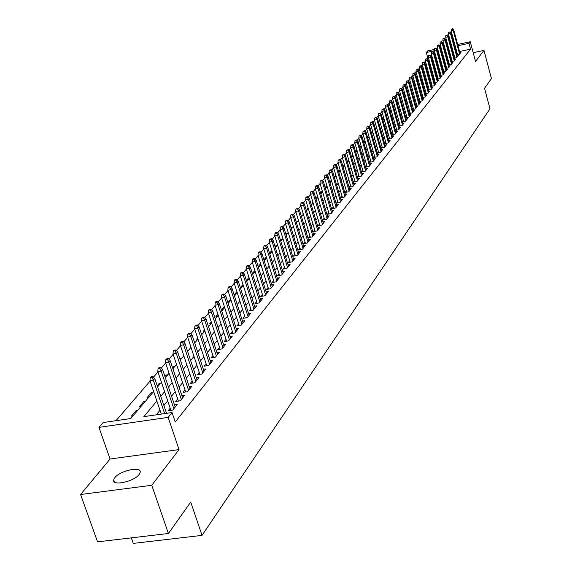 <?xml version="1.0" encoding="UTF-8"?>
<svg xmlns="http://www.w3.org/2000/svg" width="572" height="572" viewBox="0 0 572 572"><rect width="100%" height="100%" fill="white"/><g stroke="black" fill="none" stroke-linecap="round" stroke-linejoin="round"><path stroke-width="0.86" d="M114.786 477.706L113.649 479.951C111.976 486.364 134.07 481.645 139.118 474.481L140.176 472.315C141.699 465.966 120.006 470.592 114.786 477.706M428.535 58.129L427.885 58.273L426.304 52.502L427.713 50.894L434.37 49.464M131.331 537.866L133.276 543.4L202.03 535.378L489.975 108.766L484.534 88.302L491.427 78.593L483.976 50.4L473.201 52.688M202.03 535.378L190.733 502.073L168.418 533.49L97.569 541.856L80.573 494.501L151.766 485.285L179.043 449.585L168.147 417.367L98.949 427.363L103.153 422.544L130.816 418.525L153.646 391.534M179.043 449.585L110.067 459.016L80.573 494.501M110.067 459.016L98.949 427.363M427.885 58.273L427.356 58.887M425.382 61.183L424.302 62.434M422.315 64.743L421.207 66.03M419.204 68.361L418.075 69.677M416.051 72.022L414.893 73.373M412.855 75.74L411.668 77.12M409.616 79.501L408.394 80.924M406.327 83.326L405.076 84.778M402.995 87.194L401.708 88.689M399.613 91.127L398.298 92.657M396.181 95.116L394.83 96.682M392.699 99.156L391.319 100.765M389.167 103.26L387.752 104.912M385.585 107.429L384.134 109.116M381.953 111.654L380.459 113.385M378.256 115.944L376.726 117.718M374.51 120.299L372.944 122.122M370.706 124.725L369.097 126.591M366.838 129.215L365.193 131.124M362.92 133.769L361.232 135.736M358.93 138.403L357.2 140.412M354.883 143.107L353.11 145.166M350.772 147.883L348.956 150M346.596 152.738L344.73 154.905M342.356 157.665L340.44 159.888M338.045 162.677L336.079 164.958M333.655 167.775L331.646 170.113M329.2 172.951L327.141 175.347M324.674 178.214L322.558 180.673M320.063 183.569L317.896 186.093M315.379 189.01L313.156 191.599M310.617 194.544L308.329 197.204M305.77 200.179L303.425 202.903M300.843 205.906L298.434 208.701M295.824 211.733L293.357 214.607M290.719 217.667L288.188 220.613M285.528 223.709L282.925 226.727M280.237 229.851L277.57 232.954M274.853 236.107L272.115 239.296M269.369 242.485L266.552 245.753M263.785 248.97L260.896 252.331M258.094 255.584L255.126 259.03M252.295 262.319L249.249 265.858M246.389 269.183L243.264 272.823M240.369 276.183L237.158 279.915M234.234 283.312L230.931 287.144M227.978 290.583L224.589 294.523M221.6 297.998L218.111 302.045M215.086 305.555L211.511 309.724M208.451 313.27L204.769 317.553M201.68 321.142L197.891 325.547M194.766 329.179L190.869 333.705M187.709 337.38L183.705 342.027M180.502 345.753L176.383 350.536M173.144 354.304L168.912 359.223M165.63 363.034L161.268 368.103M157.951 371.957L153.468 377.17M150.1 381.081L116.03 420.67M168.418 533.49L151.766 485.285M456.914 54.912L459.373 54.39L460.953 52.424L459.852 52.66M454.218 58.222L456.706 57.7L458.308 55.706L457.192 55.942M451.494 61.576L454.011 61.047L455.634 59.03L454.504 59.273M448.727 64.979L451.272 64.443L452.917 62.398L451.78 62.641M445.924 68.418L448.505 67.875L450.171 65.809L449.02 66.052M443.086 71.908L445.695 71.357L447.383 69.262L446.217 69.512M440.204 75.44L442.85 74.889L444.566 72.766L443.386 73.016M437.294 79.022L439.968 78.464L441.706 76.312L440.512 76.562M434.334 82.654L437.051 82.089L438.81 79.908L437.601 80.159M431.338 86.336L434.091 85.764L435.871 83.555L434.648 83.805M428.306 90.061L431.088 89.489L432.897 87.251L431.66 87.502M425.225 93.844L428.049 93.265L429.879 90.991L428.628 91.248M422.1 97.676L424.96 97.09L426.819 94.788L425.554 95.045M418.94 101.566L421.836 100.972L423.716 98.634L422.443 98.899M415.73 105.505L418.661 104.905L420.57 102.538L419.283 102.803M412.469 109.502L415.451 108.902L417.381 106.499L416.08 106.764M409.166 113.556L412.183 112.949L414.149 110.51L412.827 110.775M405.82 117.668L408.88 117.053L410.868 114.579L409.531 114.85M402.416 121.836L405.519 121.214L407.543 118.711L406.184 118.983M398.97 126.069L402.116 125.44L404.168 122.901L402.795 123.173M395.474 130.366L398.663 129.73L400.743 127.148L399.356 127.427M391.92 134.72L395.159 134.077L397.268 131.46L395.86 131.739M388.317 139.146L391.598 138.495L393.743 135.836L392.313 136.122M384.656 143.629L387.988 142.979L390.161 140.276L388.717 140.562M382.082 146.775L380.938 148.184L384.32 147.526L386.529 144.787L385.07 145.073M378.357 151.373L377.191 152.81L380.602 152.145L382.84 149.363L381.36 149.657M374.567 156.049L373.387 157.5L376.819 156.835L379.093 154.011L377.599 154.304M370.72 160.789L369.526 162.262L372.987 161.59L375.296 158.73L373.773 159.023M366.816 165.608L365.608 167.103L369.09 166.431L371.435 163.52L369.898 163.814M362.848 170.506L361.626 172.015L365.129 171.343L367.517 168.382L365.951 168.683M358.823 175.475L357.579 177.005L361.111 176.326L363.535 173.323L361.947 173.631M354.726 180.523L353.475 182.075L357.028 181.395L359.488 178.35L357.886 178.65M350.565 185.657L349.299 187.223L352.881 186.543L355.376 183.448L353.753 183.755M346.339 190.869L345.059 192.457L348.663 191.777L351.201 188.631L349.549 188.939M342.049 196.167L340.74 197.776L344.373 197.097L346.954 193.894L345.281 194.208M337.68 201.558L336.365 203.182L340.018 202.502L342.642 199.249L340.948 199.564M333.247 207.028L331.903 208.68L335.592 208.001L338.259 204.69L336.536 205.012M328.736 212.598L327.377 214.271L331.088 213.585L333.798 210.224L332.053 210.546M324.145 218.254L322.772 219.955L326.512 219.269L329.265 215.851L327.491 216.173M319.483 224.01L318.089 225.733L321.85 225.046L324.66 221.571L322.858 221.9M314.736 229.865L313.32 231.61L317.117 230.924L319.97 227.384L318.139 227.72M309.91 235.821L308.472 237.595L312.298 236.908L315.201 233.304L313.349 233.641M304.998 241.885L303.539 243.679L307.393 242.993L310.346 239.325L308.465 239.661M300 248.048L298.527 249.871L302.409 249.185L305.412 245.452L303.496 245.796M294.916 254.325L293.415 256.17L297.333 255.484L300.386 251.687L298.441 252.03M289.739 260.71L288.216 262.584L292.163 261.897L295.274 258.036L293.3 258.38M284.47 267.21L282.925 269.119L286.901 268.425L290.068 264.493L288.059 264.843M279.1 273.831L277.534 275.768L281.538 275.075L284.77 271.071L282.732 271.421M273.638 280.573L272.043 282.539L276.083 281.846L279.372 277.77L277.298 278.128M268.068 287.444L266.452 289.439L270.527 288.746L273.874 284.591L271.764 284.949M262.398 294.444L260.76 296.468L264.865 295.774L268.275 291.541L266.13 291.906M256.621 301.573L254.955 303.625L259.095 302.931L262.569 298.62L260.389 298.984M250.736 308.837L249.042 310.925L253.21 310.231L256.757 305.834L254.54 306.206M244.73 316.237L243.014 318.361L247.218 317.667L250.829 313.191L248.57 313.563M238.61 323.788L236.865 325.94L241.105 325.253L244.787 320.685L242.492 321.064M232.375 331.481L230.602 333.676L234.877 332.99L238.631 328.328L236.293 328.707M226.012 339.332L224.21 341.563L228.521 340.876L232.346 336.122L229.973 336.508M219.526 347.34L217.689 349.606L222.036 348.92L225.94 344.072L223.523 344.458M212.906 355.512L211.032 357.815L215.422 357.128L219.405 352.18L216.938 352.574M206.149 363.842L204.247 366.187L208.673 365.501L212.741 360.46L210.224 360.846M199.249 372.351L197.319 374.739L201.78 374.052L205.934 368.904L203.367 369.297M192.213 381.038L190.247 383.469L194.752 382.782L198.984 377.527L196.375 377.92M185.021 389.911L183.019 392.378L187.566 391.698L191.892 386.329L189.232 386.729M177.677 398.963L175.64 401.48L180.23 400.8L184.649 395.316L181.932 395.724M170.184 408.222L168.104 410.782L172.737 410.103L177.249 404.497L174.481 404.904M136.572 411.718L136.172 410.539L131.431 416.13L133.04 415.894M144.33 402.545L143.937 401.38L139.296 406.849L140.891 406.613M151.93 393.565L151.537 392.406L146.997 397.769L148.57 397.533M159.366 384.77L158.98 383.619L157.2 385.728M166.659 376.147L166.273 375.017L164.95 376.576M173.795 367.71L173.423 366.581L172.537 367.624M180.795 359.438L180.423 358.315L179.958 358.866M187.652 351.322L187.23 350.286M183.476 354.719L183.183 355.055L183.569 354.998M190.64 346.26L189.997 347.025L190.848 346.889M197.655 337.98L196.675 339.139L197.969 338.931M204.526 329.872L203.224 331.417L204.697 331.174M211.261 321.929L209.645 323.838L211.104 323.595M217.86 314.135L215.944 316.402L217.396 316.159M224.331 306.499L222.129 309.109L223.566 308.866M230.68 299.013L228.192 301.945L229.622 301.709M236.901 291.67L234.148 294.916L235.564 294.68M243 284.47L240.326 287.63M248.984 277.406L246.389 280.473M255.026 271.671L254.704 270.656L252.345 273.452M260.503 265.201L260.188 264.192L258.179 266.559M265.88 258.837L265.565 257.843L263.914 259.795M271.164 252.588L270.856 251.601L269.534 253.16M276.355 246.446L276.054 245.467L275.053 246.646M281.46 240.412L281.159 239.439L280.48 240.247M286.479 234.477L286.186 233.512L285.8 233.962M291.413 228.65L291.034 227.792M303.146 213.499L302.638 214.092L303.289 213.971M308.051 207.715L307.307 208.587L308.258 208.408M312.87 202.023L311.897 203.174L313.141 202.938L311.325 205.091M317.603 196.432L316.416 197.84L317.667 197.605M322.265 190.934L320.856 192.6L322.107 192.364M326.848 185.528L325.232 187.437L326.469 187.201M331.352 180.209L329.737 182.118M335.785 174.982L334.22 176.827M340.147 169.834L338.624 171.629M344.437 164.772L342.964 166.509M348.763 160.846L348.505 159.974L347.225 161.476M352.709 156.185L352.452 155.312L351.422 156.528M356.592 151.587L356.342 150.722L355.555 151.651M360.424 147.054L360.174 146.196L359.624 146.854M364.2 142.592L363.949 141.742L363.628 142.128M367.918 138.195L367.567 137.473M383.833 118.282L383.419 118.769L383.941 118.661M387.451 114.007L386.865 114.7L387.609 114.55M391.019 109.803L390.261 110.696L391.219 110.503M394.537 105.656L393.607 106.742L394.709 106.521M397.998 101.566L397.032 102.703M401.415 97.54L400.479 98.641M404.776 93.565L403.875 94.63M408.093 89.654L407.221 90.683M411.368 85.793L410.517 86.794M414.593 81.982L413.771 82.954M417.832 79.186L417.617 78.414L416.974 79.172M420.813 75.661L420.599 74.896L420.141 75.44M423.752 72.186L423.545 71.421L423.259 71.757M426.655 68.754L426.333 68.125M435.914 56.556L435.099 56.728M432.253 57.343L431.41 57.522M137.766 410.303L136.172 410.539M145.517 401.144L143.937 401.38M153.11 392.17L151.537 392.406M160.539 383.383L158.98 383.619M167.818 374.774L166.273 375.017M174.953 366.345L173.423 366.581M181.939 358.079L180.423 358.315M188.796 349.978L187.287 350.214M195.51 342.035L194.451 342.206M202.095 334.248L201.544 334.341M241.398 287.78L240.426 287.945M247.133 281.002L246.589 281.095M260.76 264.092L260.188 264.192M266.495 257.679L265.565 257.843M272.129 251.373L270.856 251.601M277.391 245.231L276.054 245.467M282.489 239.203L281.159 239.439M287.502 233.276L286.186 233.512M292.428 227.449L291.119 227.685M297.276 221.722L296.224 221.915M302.037 216.087L301.344 216.209M330.766 182.118L329.794 182.304M334.999 177.12L334.341 177.241M352.917 155.219L352.452 155.312M357.057 150.579L356.342 150.722M361.139 146.01L360.174 146.196M365.115 141.513L363.949 141.742M368.826 137.123L367.674 137.351M372.486 132.797L371.478 132.997M376.097 128.528L375.354 128.679M379.651 124.324L379.172 124.424M398.005 102.624L397.068 102.817M401.258 98.777L400.557 98.92M404.461 94.988L403.996 95.088M420.985 74.81L420.599 74.896M424.117 71.3L423.545 71.421M427.205 67.832L426.447 67.996M430.258 64.407L429.386 64.593M433.168 61.054L432.418 61.211M435.957 57.751L435.414 57.872M156.864 401.001L143.851 416.631L172.036 412.534L175.232 422L470.556 49.163L459.545 51.516M456.849 52.088L456.191 52.231M453.474 52.81L452.874 53.232M450.693 55.884L450.135 56.564M447.94 59.245L447.361 59.946M445.152 62.641L444.551 63.37M442.328 66.087L441.706 66.845M439.468 69.577L438.824 70.363M436.565 73.116L435.9 73.924M433.626 76.698L432.933 77.542M430.644 80.33L429.929 81.203M427.62 84.013L426.884 84.913M424.56 87.745L423.795 88.674M421.457 91.534L420.67 92.492M418.304 95.374L417.496 96.361M415.115 99.263L414.271 100.286M411.876 103.21L411.011 104.268M408.594 107.214L407.7 108.301M405.262 111.268L404.34 112.398M401.887 115.387L400.929 116.552M398.455 119.569L397.476 120.771M394.98 123.809L393.965 125.046M391.455 128.107L390.404 129.386M387.873 132.475L386.794 133.791M384.234 136.901L383.126 138.26M380.544 141.406L379.4 142.8M376.805 145.967L375.618 147.412M373.001 150.6L371.779 152.095M369.14 155.312L367.882 156.842M365.215 160.089L363.921 161.669M361.232 164.943L359.895 166.574M357.185 169.877L355.813 171.557M353.081 174.889L351.658 176.619M348.899 179.98L347.44 181.76M344.659 185.156L343.157 186.987M340.347 190.412L338.796 192.299M335.964 195.753L334.363 197.697M331.51 201.187L329.858 203.189M326.977 206.707L325.282 208.773M322.372 212.326L320.62 214.45M317.682 218.039L315.887 220.227M312.92 223.845L311.068 226.104M308.072 229.758L306.163 232.082M303.139 235.771L301.172 238.167M298.119 241.892L296.096 244.351M293.014 248.119L290.926 250.658M287.809 254.454L285.664 257.071M282.518 260.911L280.309 263.606M277.127 267.481L274.853 270.256M271.636 274.174L269.29 277.027M266.044 280.988L263.628 283.934M260.353 287.93L257.865 290.962M254.547 295.009L251.98 298.134M248.634 302.216L245.989 305.441M242.607 309.566L239.882 312.884M236.458 317.06L233.655 320.477M230.194 324.696L227.298 328.221M223.802 332.489L220.821 336.122M217.281 340.44L214.207 344.187M210.625 348.548L207.457 352.409M203.839 356.821L200.572 360.803M196.911 365.265L193.543 369.369M189.84 373.888L186.365 378.121M182.618 382.697L179.036 387.058M175.239 391.691L171.543 396.189M167.703 400.872L163.892 405.519M160.003 410.26L156.263 414.822M385.757 142.235L384.649 143.608M389.375 137.773L388.302 139.096M392.943 133.369L391.899 134.656M396.46 129.036L395.445 130.28M399.921 124.76L398.941 125.969M403.339 120.549L402.388 121.722M406.699 116.395L405.784 117.532M410.017 112.305L409.13 113.406M413.291 108.272L412.426 109.338M416.516 104.29L415.68 105.327M419.691 100.372L418.883 101.366M422.83 96.504L422.043 97.469M425.918 92.685L425.16 93.622M428.971 88.917L428.235 89.825M431.982 85.207L431.274 86.086M434.949 81.546L434.262 82.389M437.88 77.928L437.215 78.75M440.769 74.367L440.125 75.154M443.622 70.842L443 71.607M446.439 67.374L445.838 68.111M449.213 63.942L448.641 64.657M451.959 60.56L451.401 61.247M454.668 57.221L454.132 57.879M457.335 53.925L456.821 54.562M457.65 44.459L470.284 41.742L475.532 61.454L483.976 50.4M470.284 41.742L469.004 43.336L457.979 45.703M470.556 49.163L469.004 43.336M172.036 412.534L168.147 417.367M436.608 48.985L437.616 48.763M440.426 48.162L441.176 47.998M443.965 47.404L444.694 47.247M447.454 46.654L448.162 46.496M450.9 45.91L451.58 45.767M454.297 45.181L454.947 45.038M441.512 49.242L440.762 49.399M437.952 50.007L437.165 50.172M434.341 50.779L426.304 52.502M157.586 386.872L161.44 382.318M165.329 377.72L169.069 373.294M172.908 368.754L176.534 364.471M180.33 359.981L183.848 355.827M187.595 351.394L191.005 347.368M194.709 342.986L198.012 339.074M201.68 334.742L204.883 330.959M208.501 326.676L211.611 323.001M215.194 318.768L218.211 315.201M221.75 311.018L224.674 307.557M228.178 303.417L231.017 300.064M234.477 295.967L237.23 292.707M240.655 288.66L243.329 285.5M246.718 281.495L249.313 278.428M252.66 274.467L255.183 271.486M258.494 267.567L260.939 264.679M264.221 260.796L266.595 257.993M269.841 254.154L272.143 251.43M275.361 247.626L277.599 244.988M280.78 241.227L282.947 238.66M286.1 234.935L288.202 232.439M291.327 228.757L293.372 226.333M296.46 222.687L298.441 220.334M301.501 216.724L303.432 214.443M306.456 210.861L308.329 208.651M316.116 199.442L317.882 197.354M320.828 193.872L322.536 191.849M325.454 188.403L327.12 186.436M330.008 183.019L331.624 181.109M334.484 177.728L336.05 175.876M338.889 172.515L340.411 170.721M343.221 167.396L344.694 165.651M347.483 162.355L348.92 160.66M351.68 157.393L353.067 155.748M355.805 152.517L357.157 150.922M359.874 147.712L361.182 146.16M363.871 142.979L365.143 141.477M367.81 138.324L369.047 136.865M371.693 133.734L372.887 132.325M375.511 129.222L376.669 127.849M379.272 124.775L380.394 123.445M382.975 120.392L384.069 119.105M386.629 116.08L387.687 114.829M390.226 111.826L391.248 110.61M393.765 107.636L394.759 106.456M397.261 103.503L398.226 102.367M400.7 99.435L401.637 98.334M404.097 95.424L404.997 94.359M407.436 91.47L408.315 90.433M410.732 87.573L411.583 86.572M413.985 83.734L414.807 82.761M417.188 79.944L417.989 79M420.348 76.205L421.121 75.297M423.466 72.515L424.209 71.636M426.54 68.883L427.263 68.032M429.579 65.294L430.273 64.472M432.568 61.762L433.24 60.961M435.521 58.265L436.171 57.5M438.431 54.826L439.06 54.083M441.305 51.423L441.913 50.708M451.916 47.011L451.308 47.426M449.12 50.05L448.555 50.729M446.353 53.375L445.774 54.075M443.55 56.742L442.95 57.465M440.712 60.146L440.09 60.897M437.837 63.606L437.187 64.379M434.92 67.103L434.248 67.911M431.967 70.649L431.274 71.486M428.971 74.246L428.256 75.111M425.933 77.892L425.196 78.779M422.858 81.589L422.093 82.504M419.741 85.335L418.947 86.286M416.573 89.132L415.758 90.111M413.37 92.986L412.526 94.001M410.117 96.89L409.245 97.941M406.814 100.851L405.913 101.93M403.467 104.869L402.538 105.984M400.071 108.945L399.113 110.096M396.632 113.084L395.638 114.271M393.136 117.281L392.113 118.504M389.589 121.536L388.538 122.801M385.993 125.861L384.906 127.163M382.339 130.244L381.217 131.589M378.628 134.699L377.477 136.086M374.867 139.218L373.673 140.648M371.042 143.808L369.819 145.281M367.16 148.47L365.901 149.986M363.22 153.203L361.919 154.769M359.216 158.008L357.872 159.624M355.148 162.891L353.768 164.55M351.022 167.853L349.592 169.562M346.825 172.894L345.352 174.653M342.557 178.014L341.041 179.83M338.224 183.219L336.665 185.092M333.812 188.51L332.21 190.44M329.336 193.894L327.685 195.874M324.782 199.363L323.08 201.408M320.148 204.919L318.397 207.028M315.444 210.575L313.635 212.748M310.646 216.33L308.787 218.568M305.777 222.186L303.861 224.489M300.815 228.135L298.841 230.509M295.767 234.198L293.736 236.644M290.633 240.369L288.538 242.878M285.407 246.646L283.247 249.235M280.087 253.031L277.863 255.705M274.667 259.545L272.372 262.291M269.147 266.173L266.788 269.004M263.52 272.923L261.089 275.84M257.793 279.801L255.291 282.804M251.959 286.808L249.378 289.904M246.01 293.951L243.35 297.14M239.947 301.229L237.208 304.518M233.769 308.651L230.945 312.04M227.463 316.223L224.553 319.712M221.035 323.945L218.039 327.541M214.479 331.817L211.39 335.528M207.786 339.847L204.604 343.672M200.958 348.048L197.676 351.995M193.994 356.42L190.605 360.482M186.872 364.957L183.383 369.154M179.608 373.688L176.012 378.013M172.186 382.596L168.475 387.058M164.607 391.698L160.775 396.303M455.283 46.282L454.633 46.425M453.16 52.874L451.601 47.076M152.073 377.463L152.86 376.54L150.994 376.834L150.2 377.749L152.073 377.463L153.339 380.18L154.762 378.528L166.538 413.327M164.657 413.606L153.339 380.18L149.971 380.695L161.304 414.092M150.2 377.749L149.971 380.695M154.762 378.528L152.86 376.54M159.903 368.375L160.675 367.474L158.823 367.767L158.051 368.661L159.903 368.375L161.161 371.064L162.548 369.441L175.196 407.049M173.845 408.73L161.161 371.064L157.822 371.578L170.906 410.367M158.051 368.661L157.822 371.578M162.548 369.441L160.675 367.474M167.567 359.481L168.325 358.608L166.488 358.894L165.73 359.774L167.567 359.481L168.811 362.14L170.17 360.56L182.632 397.819M181.31 399.463L168.811 362.14L165.501 362.662L178.385 401.072M165.73 359.774L165.501 362.662M170.17 360.56L168.325 358.608M175.068 350.779L175.804 349.921L173.988 350.214L173.244 351.072L175.068 350.779L176.298 353.41L177.627 351.859L189.911 388.781M188.617 390.397L176.298 353.41L173.023 353.932L185.714 391.977M173.244 351.072L173.023 353.932M177.627 351.859L175.804 349.921M182.411 342.263L183.133 341.42L181.331 341.713L180.602 342.557L182.411 342.263L183.626 344.866L184.935 343.343L197.04 379.937M195.767 381.517L183.626 344.866L180.38 345.381L192.886 383.068M180.602 342.557L180.38 345.381M184.935 343.343L183.133 341.42M189.597 333.919L190.312 333.097L188.524 333.39L187.809 334.212L189.597 333.919L190.805 336.493L192.085 335.006L204.025 371.278M202.774 372.822L190.805 336.493L187.587 337.015L199.907 374.338M187.809 334.212L187.587 337.015M192.085 335.006L190.312 333.097M196.639 325.754L197.34 324.946L195.567 325.232L194.866 326.04L196.639 325.754L197.84 328.292L199.085 326.834L210.861 362.791M209.638 364.307L197.84 328.292L194.644 328.814L206.785 365.794M194.866 326.04L194.644 328.814M199.085 326.834L197.34 324.946M203.539 317.746L204.218 316.952L202.467 317.245L201.78 318.039L203.539 317.746L204.726 320.263L205.949 318.833L217.56 354.476M216.366 355.963L204.726 320.263L201.558 320.785L213.528 357.421M201.78 318.039L201.558 320.785M205.949 318.833L204.218 316.952M210.296 309.902L210.968 309.13L209.223 309.423L208.558 310.196L210.296 309.902L211.476 312.398L212.677 310.996L224.124 346.325M222.951 347.783L211.476 312.398L208.337 312.92L220.134 349.22M208.558 310.196L208.337 312.92M212.677 310.996L210.968 309.13M216.924 302.216L217.575 301.458L215.851 301.751L215.194 302.509L216.924 302.216L218.089 304.683L219.262 303.31L230.559 338.338M229.415 339.768L218.089 304.683L214.979 305.205L226.612 341.177M215.194 302.509L214.979 305.205M219.262 303.31L217.575 301.458M223.416 294.687L224.06 293.937L222.344 294.23L221.7 294.98L223.416 294.687L224.567 297.125L225.725 295.781L236.872 330.509M235.743 331.91L224.567 297.125L221.486 297.647L232.954 333.297M221.7 294.98L221.486 297.647M225.725 295.781L224.06 293.937M229.78 287.301L230.409 286.565L228.714 286.858L228.085 287.587L229.78 287.301L230.924 289.711L232.053 288.395L243.057 322.83M241.956 324.202L230.924 289.711L227.863 290.233L239.182 325.568M228.085 287.587L227.863 290.233M232.053 288.395L230.409 286.565M236.022 280.058L236.644 279.336L234.956 279.629L234.341 280.344L236.022 280.058L237.158 282.446L238.267 281.152L249.127 315.301M248.041 316.645L237.158 282.446L234.127 282.968L245.288 317.989M234.341 280.344L234.127 282.968M238.267 281.152L236.644 279.336M242.149 272.951L242.757 272.251L241.084 272.544L240.476 273.244L242.149 272.951L243.272 275.318L244.358 274.045L255.076 307.915M254.018 309.238L243.272 275.318L240.261 275.84L251.28 310.553M240.476 273.244L240.261 275.84M244.358 274.045L242.757 272.251M248.155 265.98L248.748 265.294L247.09 265.587L246.496 266.273L248.155 265.98L249.27 268.325L250.336 267.081L260.918 300.665M259.874 301.959L249.27 268.325L246.282 268.847L257.157 303.26M246.496 266.273L246.282 268.847M250.336 267.081L248.748 265.294M254.047 259.145L254.633 258.465L252.988 258.758L252.402 259.438L254.047 259.145L255.155 261.461L256.199 260.246L266.652 293.558M265.623 294.823L255.155 261.461L252.195 261.983L262.92 296.103M252.402 259.438L252.195 261.983M256.199 260.246L254.633 258.465M259.831 252.438L260.403 251.773L258.773 252.059L258.201 252.724L259.831 252.438L260.925 254.733L261.955 253.532L272.272 286.579M271.271 287.823L260.925 254.733L257.986 255.255L268.583 289.075M258.201 252.724L257.986 255.255M261.955 253.532L260.403 251.773M265.508 245.846L266.066 245.195L264.45 245.488L263.892 246.139L265.508 245.846L266.595 248.119L267.603 246.947L277.792 279.722M276.812 280.945L266.595 248.119L263.678 248.641L274.138 282.182M263.892 246.139L263.678 248.641M267.603 246.947L266.066 245.195M271.078 239.382L271.628 238.746L270.027 239.032L269.476 239.675L271.078 239.382L272.158 241.634L273.144 240.483L283.219 272.994M282.246 274.195L272.158 241.634L269.269 242.156L279.594 275.411M269.476 239.675L269.269 242.156M273.144 240.483L271.628 238.746M276.548 233.033L277.091 232.411L275.504 232.697L274.96 233.326L276.548 233.033L277.62 235.264L278.593 234.134L288.538 266.388M287.587 267.574L277.62 235.264L274.753 235.786L284.949 268.768M274.96 233.326L274.753 235.786M278.593 234.134L277.091 232.411M281.925 226.805L282.454 226.183L280.344 227.091L281.925 226.805L282.983 229.014L283.941 227.899L293.765 259.902M292.835 261.061L282.983 229.014L280.137 229.529L290.204 262.241M280.344 227.091L280.137 229.529M283.941 227.899L282.454 226.183M287.201 220.678L287.723 220.07L286.157 220.363L285.635 220.971L287.201 220.678L288.252 222.865L289.189 221.772L298.906 253.532M297.983 254.669L288.252 222.865L285.428 223.387L295.374 255.827M285.635 220.971L285.428 223.387M289.189 221.772L287.723 220.07M292.385 214.664L292.9 214.071L290.826 214.95L292.385 214.664L293.429 216.831L294.344 215.758L303.947 247.268M303.046 248.384L293.429 216.831L290.626 217.353L300.45 249.528M290.826 214.95L290.626 217.353M294.344 215.758L292.9 214.071M297.476 208.759L297.983 208.172L295.931 209.045L297.476 208.759L298.512 210.904L299.413 209.852L308.909 241.119M308.022 242.213L298.512 210.904L295.731 211.418L305.441 243.336M295.931 209.045L295.731 211.418M299.413 209.852L297.983 208.172M302.481 202.953L302.981 202.374L301.444 202.66L300.951 203.239L302.481 202.953L303.503 205.076L304.397 204.04L313.778 235.071M312.905 236.15L303.503 205.076L300.75 205.598L310.346 237.258M300.951 203.239L300.75 205.598M304.397 204.04L302.981 202.374M307.4 197.24L307.886 196.675L306.37 196.961L305.877 197.533L307.4 197.24L308.415 199.356L309.295 198.334L318.568 229.129M317.71 230.187L308.415 199.356L305.677 199.871L315.165 231.281M305.877 197.533L305.677 199.871M309.295 198.334L307.886 196.675M312.233 191.634L312.712 191.077L311.204 191.363L310.725 191.92L312.233 191.634L313.242 193.729L314.099 192.721L323.273 223.287M322.429 224.331L313.242 193.729L310.524 194.237L319.898 225.404M310.725 191.92L310.524 194.237M314.099 192.721L312.712 191.077M316.988 186.122L317.46 185.571L315.958 185.857L315.487 186.408L316.988 186.122L317.989 188.195L318.833 187.208L327.899 217.539M327.077 218.568L317.989 188.195L315.294 188.703L324.56 219.627M315.487 186.408L315.294 188.703M318.833 187.208L317.46 185.571M321.657 180.702L322.122 180.159L320.17 180.981L321.657 180.702L322.651 182.754L323.487 181.782L332.454 211.89M331.638 212.906L322.651 182.754L319.977 183.262L329.136 213.949M320.17 180.981L319.977 183.262M323.487 181.782L322.122 180.159M326.255 175.368L326.712 174.839L325.232 175.125L324.782 175.654L326.255 175.368L327.241 177.406L328.056 176.448L336.929 206.342M336.129 207.329L327.241 177.406L324.581 177.913L333.64 208.358M324.782 175.654L324.581 177.913M328.056 176.448L326.712 174.839M330.773 170.127L331.224 169.605L329.308 170.406L330.773 170.127L331.753 172.143L332.554 171.207L341.334 200.872M340.547 201.852L331.753 172.143L329.115 172.651L338.073 202.867M329.308 170.406L329.115 172.651M332.554 171.207L331.224 169.605M335.221 164.965L335.657 164.457L334.205 164.736L333.762 165.251L335.221 164.965L336.193 166.967L336.979 166.044L345.667 195.502M344.887 196.461L336.193 166.967L333.569 167.474L342.428 197.462M333.762 165.251L333.569 167.474M336.979 166.044L335.657 164.457M339.589 159.895L340.025 159.388L338.145 160.174L339.589 159.895L340.555 161.876L341.334 160.968L349.921 190.211M349.163 191.155L340.555 161.876L337.952 162.384L346.718 192.142M338.145 160.174L337.952 162.384M341.334 160.968L340.025 159.388M343.894 154.898L344.323 154.404L342.885 154.69L342.464 155.184L343.894 154.898L344.852 156.871L345.617 155.977L354.118 185.006M353.367 185.943L344.852 156.871L342.27 157.379L350.936 186.915M342.464 155.184L342.27 157.379M345.617 155.977L344.323 154.404M348.126 149.986L348.548 149.499L346.703 150.272L348.126 149.986L349.077 151.945L349.828 151.065L358.244 179.887M357.507 180.802L349.077 151.945L346.51 152.445L355.09 181.767M346.703 150.272L346.51 152.445M349.828 151.065L348.548 149.499M352.295 145.152L352.709 144.673L351.294 144.952L350.879 145.431L352.295 145.152L353.239 147.09L353.982 146.225L362.305 174.846M361.575 175.747L353.239 147.09L350.693 147.59L359.173 176.698M350.879 145.431L350.693 147.59M353.982 146.225L352.709 144.673M356.399 140.397L356.806 139.925L354.99 140.676L356.399 140.397L357.328 142.314L358.065 141.463L366.302 169.884M365.587 170.778L357.328 142.314L354.804 142.821L363.199 171.707M354.99 140.676L354.804 142.821M358.065 141.463L356.806 139.925M360.432 135.714L360.832 135.249L359.037 135.993L360.432 135.714L361.361 137.616L362.083 136.78L370.241 165.001M369.533 165.88L361.361 137.616L358.851 138.117L367.16 166.802M359.037 135.993L358.851 138.117M362.083 136.78L360.832 135.249M364.407 131.102L364.8 130.645L363.027 131.381L364.407 131.102L365.329 132.99L366.037 132.168L374.117 160.196M373.423 161.054L365.329 132.99L362.834 133.49L371.056 161.969M363.027 131.381L362.834 133.49M366.037 132.168L364.8 130.645M368.325 126.562L368.711 126.112L366.945 126.834L368.325 126.562L369.233 128.435L369.934 127.62L377.928 155.455M377.248 156.306L369.233 128.435L366.759 128.929L374.903 157.207M366.945 126.834L366.759 128.929M369.934 127.62L368.711 126.112M372.179 122.086L372.558 121.643L370.813 122.365L372.179 122.086L373.087 123.945L373.773 123.144L381.688 150.793M381.016 151.63L373.087 123.945L370.627 124.446L378.678 152.517M370.813 122.365L370.627 124.446M373.773 123.144L372.558 121.643M375.968 117.682L374.617 117.961L375.968 117.682L376.877 119.527L377.549 118.74L385.392 146.203M384.727 147.025L376.877 119.527L374.431 120.027L382.403 147.898M374.617 117.961L374.431 120.027M377.549 118.74L376.347 117.246M379.708 113.349L378.364 113.621L379.708 113.349L380.609 115.179L381.274 114.4L389.039 141.677M388.381 142.485L380.609 115.179L378.178 115.673L386.079 143.35M378.364 113.621L378.178 115.673M381.274 114.4L380.08 112.92M383.39 109.073L382.053 109.345L383.39 109.073L384.284 110.889L384.935 110.124L392.628 137.216M391.984 138.016L384.284 110.889L381.874 111.383L389.689 138.874M382.053 109.345L381.874 111.383M384.935 110.124L383.762 108.651M387.022 104.862L385.692 105.134L387.022 104.862L387.902 106.664L388.552 105.913L396.167 132.826M395.531 133.612L387.902 106.664L385.514 107.157L393.25 134.456M385.692 105.134L385.514 107.157M388.552 105.913L387.38 104.447M390.597 100.715L389.275 100.987L390.597 100.715L391.477 102.502L392.113 101.766L399.656 128.5M399.034 129.272L391.477 102.502L389.096 102.996L396.761 130.109M389.275 100.987L389.096 102.996M392.113 101.766L390.955 100.307M394.122 96.625L392.807 96.897L394.122 96.625L394.987 98.405L395.617 97.669L403.096 124.231M402.481 124.996L394.987 98.405L392.628 98.892L400.221 125.819M392.807 96.897L392.628 98.892M395.617 97.669L394.473 96.225M397.59 92.6L396.289 92.871L397.59 92.6L398.455 94.366L399.077 93.644L406.477 120.027M405.877 120.778L398.455 94.366L396.11 94.852L403.632 121.593M396.289 92.871L396.11 94.852M399.077 93.644L397.933 92.199M401.015 88.631L399.721 88.896L401.015 88.631L401.873 90.376L402.481 89.668L409.817 115.88M409.223 116.624L401.873 90.376L399.542 90.862L406.992 117.432M399.721 88.896L399.542 90.862M402.481 89.668L401.351 88.238M404.39 84.713L403.103 84.985L404.39 84.713L405.241 86.451L405.841 85.75L413.113 111.797M412.519 112.527L405.241 86.451L402.924 86.937L410.303 113.328M403.103 84.985L402.924 86.937M405.841 85.75L404.719 84.327M407.714 80.859L406.435 81.124L407.714 80.859L408.558 82.582L409.152 81.889L416.359 107.772M415.78 108.494L408.558 82.582L406.256 83.062L413.57 109.281M406.435 81.124L406.256 83.062M409.152 81.889L408.043 80.473M410.989 77.056L409.724 77.32L410.989 77.056L411.833 78.764L412.419 78.085L419.555 103.797M418.983 104.512L411.833 78.764L409.545 79.243L416.788 105.291M409.724 77.32L409.545 79.243M412.419 78.085L411.318 76.677M414.221 73.302L412.963 73.566L414.221 73.302L415.058 75.004L415.637 74.331L422.715 99.885M422.15 100.586L415.058 75.004L412.784 75.483L419.97 101.351M412.963 73.566L412.784 75.483M415.637 74.331L414.543 72.93M417.41 69.605L416.159 69.87L417.41 69.605L418.239 71.293L418.811 70.628L425.825 96.017M425.268 96.711L418.239 71.293L415.98 71.765L423.101 97.476M416.159 69.87L415.98 71.765M418.811 70.628L417.732 69.233M420.556 65.959L419.312 66.223L420.556 65.959L421.378 67.632L421.943 66.974L428.893 92.214M428.342 92.893L421.378 67.632L419.133 68.104L426.19 93.644M419.312 66.223L419.133 68.104M421.943 66.974L420.87 65.594M423.659 62.355L422.415 62.62L423.659 62.355L424.474 64.021L425.032 63.378L431.924 88.453M431.381 89.125L424.474 64.021L422.243 64.493L429.236 89.868M422.415 62.62L422.243 64.493M425.032 63.378L423.966 61.998M426.719 58.809L425.482 59.073L426.719 58.809L427.534 60.46L428.078 59.824L434.913 84.749M434.377 85.414L427.534 60.46L425.311 60.932L432.239 86.15M425.482 59.073L425.311 60.932M428.078 59.824L427.019 58.458M429.736 55.305L428.507 55.57L429.736 55.305L430.544 56.95L431.081 56.321L437.859 81.088M437.33 81.746L430.544 56.95L428.342 57.422L435.206 82.475M428.507 55.57L428.342 57.422M431.081 56.321L430.037 54.962M432.711 51.852L431.495 52.116L432.711 51.852L433.519 53.482L434.048 52.86L440.762 77.485M440.24 78.128L433.519 53.482L431.324 53.954L438.131 78.85M431.495 52.116L431.324 53.954M434.048 52.86L433.004 51.509M435.649 48.448L434.441 48.706L435.649 48.448L436.45 50.064L436.972 49.449L443.636 73.924M443.121 74.56L436.45 50.064L434.27 50.529L441.019 75.275M434.441 48.706L434.27 50.529M436.972 49.449L435.943 48.105M438.545 45.081L437.344 45.345L438.545 45.081L439.339 46.689L439.861 46.089L446.46 70.406M445.96 71.035L439.339 46.689L437.18 47.154L443.865 71.743M437.344 45.345L437.18 47.154M439.861 46.089L438.838 44.752M441.405 41.763L440.211 42.021L441.405 41.763L442.199 43.358L442.707 42.764L449.256 66.938M448.755 67.56L442.199 43.358L440.047 43.822L446.682 68.261M440.211 42.021L440.047 43.822M442.707 42.764L441.691 41.434M444.229 38.488L443.043 38.746L444.229 38.488L445.016 40.076L445.517 39.482L452.016 63.521M451.522 64.128L445.016 40.076L442.878 40.533L449.456 64.822M443.043 38.746L442.878 40.533M445.517 39.482L444.508 38.16M447.018 35.257L445.838 35.514L447.018 35.257L447.797 36.83L448.291 36.251L454.74 60.139M454.254 60.746L447.797 36.83L445.674 37.287L452.195 61.433M445.838 35.514L445.674 37.287M448.291 36.251L447.297 34.935M449.771 32.061L448.591 32.318L449.771 32.061L450.543 33.626L451.036 33.054L457.428 56.807M456.942 57.4L450.543 33.626L448.427 34.084L454.897 58.079M448.591 32.318L448.427 34.084M451.036 33.054L450.042 31.746M452.481 28.915L451.315 29.165L452.481 28.915L453.253 30.466L453.739 29.901L460.081 53.511M459.602 54.104L453.253 30.466L451.151 30.924L457.564 54.776M451.315 29.165L451.151 30.924M453.739 29.901L452.752 28.6M113.649 479.951L114.321 481.86"/></g></svg>

